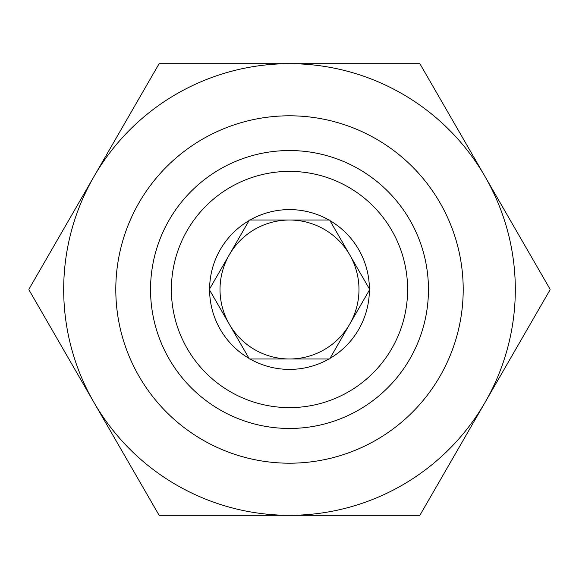 <?xml version="1.0" encoding="UTF-8"?>
<svg xmlns="http://www.w3.org/2000/svg" width="579" height="579" viewBox="0 0 579 579"><rect width="100%" height="100%" fill="white"/><g stroke="black" fill="none" stroke-linecap="round" stroke-linejoin="round"><path stroke-width="0.87" d="M229.327 324.24A69.48 69.48 0 0 0 289.5 358.98L328.959 358.98A79.902 79.902 0 0 1 250.041 358.98L289.5 358.98A69.48 69.48 0 0 0 349.673 254.76A69.48 69.48 0 0 0 229.327 254.76A69.48 69.48 0 0 0 229.327 324.24L249.057 358.408A79.902 79.902 0 0 1 209.598 290.072L249.383 358.98L329.617 358.98L369.402 290.072A79.902 79.902 0 0 1 329.943 358.408M289.5 407.616A118.116 118.116 0 0 0 407.616 289.5A118.116 118.116 0 0 0 289.5 171.384A118.116 118.116 0 0 0 171.384 289.5A118.116 118.116 0 0 0 289.5 407.616M289.5 150.54A138.96 138.96 0 0 1 428.46 289.5A138.96 138.96 0 0 1 289.5 428.46A138.96 138.96 0 0 1 150.54 289.5A138.96 138.96 0 0 1 289.5 150.54M349.673 254.76L329.943 220.592A79.902 79.902 0 0 1 369.402 288.928L329.617 220.02L250.041 220.02A79.902 79.902 0 0 1 328.959 220.02L249.383 220.02L209.272 289.5L209.598 290.072M419.486 63.69A260.55 260.55 0 0 1 420.065 64.023L485.057 176.595A225.81 225.81 0 0 0 93.943 176.595A225.81 225.81 0 0 0 289.5 515.31A225.81 225.81 0 0 0 485.057 176.595L550.05 289.167A260.55 260.55 0 0 1 550.05 289.833L420.065 514.977A260.55 260.55 0 0 1 419.486 515.31L159.514 515.31A260.55 260.55 0 0 1 158.935 514.977L28.95 289.833A260.55 260.55 0 0 1 28.95 289.167L158.935 64.023A260.55 260.55 0 0 1 159.514 63.69L419.486 63.69M349.673 324.24L369.728 289.5L369.402 288.928M229.327 254.76L209.598 288.928A79.902 79.902 0 0 1 249.057 220.592M289.5 463.2A173.7 173.7 0 0 1 115.8 289.5A173.7 173.7 0 0 1 289.5 115.8A173.7 173.7 0 0 1 463.2 289.5A173.7 173.7 0 0 1 289.5 463.2"/></g></svg>
